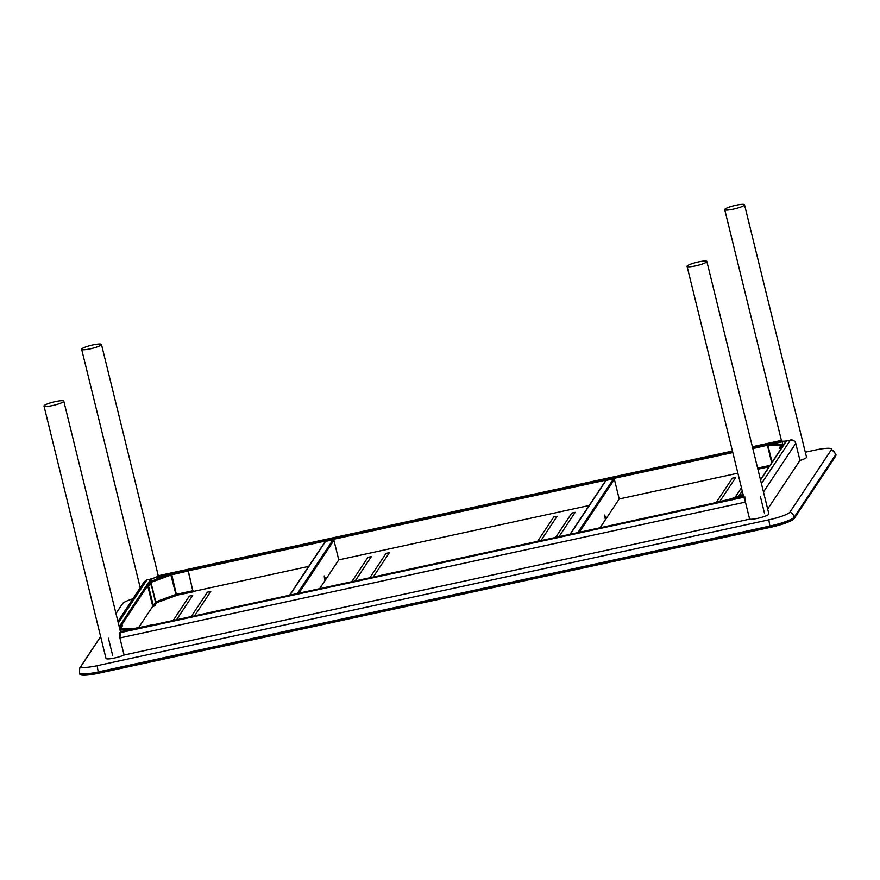 <?xml version="1.0" encoding="UTF-8"?>
<svg xmlns="http://www.w3.org/2000/svg" width="880" height="880" viewBox="0 0 880 880"><rect width="100%" height="100%" fill="white"/><g stroke="black" fill="none" stroke-linecap="round" stroke-linejoin="round"><path stroke-width="1.32" d="M100.65 636.658L81.158 666.017A19.283 3.036 -13.8 0 0 97.295 665.665L768.944 519.805A19.283 3.036 -13.8 0 0 789.965 512.083L831.391 449.702A19.283 3.036 -13.8 0 0 830.951 448.613A19.283 3.036 -13.8 0 0 815.254 450.054L805.299 452.21M132.924 598.763A19.283 3.036 -13.8 0 0 122.705 603.46A19.283 3.036 -13.8 0 0 122.584 603.636L115.984 613.569M537.559 541.354L553.74 516.978L557.117 516.241L540.925 540.617M555.621 537.427L571.802 513.051L575.179 512.325L558.987 536.701M716.551 502.007L732.369 478.181L735.746 477.444L719.928 501.27M742.236 490.952L738.936 495.913M173.151 620.488L189.332 596.112L192.709 595.386L176.528 619.762M191.213 616.572L207.394 592.196L210.771 591.459L194.579 615.835M351.78 581.691L367.961 557.315L371.338 556.589L355.157 580.965M369.842 577.775L386.023 553.399L389.4 552.662L373.219 577.038M706.871 261.492A10.197 1.606 -13.8 0 0 697.433 262.163A10.197 1.606 -13.8 0 0 687.148 266.057A10.197 1.606 -13.8 0 0 687.071 266.354A10.197 1.606 -13.8 0 0 697.356 265.485A10.197 1.606 -13.8 0 0 706.871 261.492L768.878 513.953A10.197 1.606 166.2 0 1 760.848 517.561A10.197 1.606 166.2 0 1 749.639 519.167L745.448 502.106L749.639 519.167L124.08 655.028L119.878 637.956L120.472 632.61A10.197 1.606 -13.8 0 0 120.571 632.269L63.8 401.148A10.197 1.606 -13.8 0 0 55.198 401.632A10.197 1.606 -13.8 0 0 44 406.01A10.197 1.606 -13.8 0 0 54.285 405.141A10.197 1.606 -13.8 0 0 63.8 401.148M119.394 632.841A4.444 0.737 77.7 0 0 119.878 637.956L124.08 655.028A10.197 1.606 166.2 0 1 113.157 658.284A10.197 1.606 166.2 0 1 106.007 658.471L44 406.01M743.897 497.222L745.448 502.106A4.444 0.737 -102.3 0 1 744.964 496.98M152.933 606.034L138.688 627.495M144.265 581.691L146.85 579.986A10.197 1.606 -13.8 0 0 151.635 578.765L151.811 579.48A0.737 0.726 -146.4 0 0 151.151 578.908M112.596 655.27L108.405 638.209M600.072 527.769L605.385 519.772L604.67 515.042L605.957 518.925L605.22 519.079M605.957 518.925L619.201 498.971L614.394 479.413A0.737 0.726 -146.4 0 0 613.514 478.852L577.819 532.609M570.317 534.237L606.012 480.48L613.514 478.852M606.012 480.48A0.737 0.726 -146.4 0 0 605.561 480.788L570.031 534.303M121.671 627.627L121.891 628.518M134.981 629.607L135.729 628.144L151.69 625.152M135.157 628.441L134.024 629.739M134.486 628.881L119.746 628.914M119.724 628.804L135.102 628.232M119.493 627.869L120.791 625.911A0.924 0.902 33.6 0 1 121.341 625.537L122.595 625.262L119.691 628.694M122.595 625.262L121.077 628.529M319.627 588.676L324.94 580.679L324.225 575.949L325.501 579.832L324.764 579.986M325.501 579.832L338.756 559.878L333.949 540.32A0.737 0.726 -146.4 0 0 333.058 539.759L297.363 593.516M289.861 595.144L325.556 541.387L333.058 539.759M325.556 541.387A0.737 0.726 -146.4 0 0 325.116 541.695L289.586 595.199M732.083 499.862L731.093 498.795L743.083 494.395M731.522 499.224L743.138 494.637M714.043 503.019L730.4 498.993L731.016 500.159M730.807 499.378L714.076 502.755M786.269 440.979A0.737 0.726 -146.4 0 0 786.049 441.188L760.474 479.71M724.724 209.649A10.197 1.606 -13.8 0 0 733.326 209.165A10.197 1.606 -13.8 0 0 744.524 204.787A10.197 1.606 -13.8 0 0 734.239 205.656A10.197 1.606 -13.8 0 0 724.724 209.649L781.495 440.77A10.197 1.606 -13.8 0 0 782.056 441.122A10.197 1.606 -13.8 0 0 785.774 441.045A10.197 1.606 -13.8 0 0 790.097 440.286A10.197 1.606 -13.8 0 0 790.284 440.253C793.001 439.868 794.827 440.902 795.751 443.377L799.953 460.438L795.751 443.377A4.444 4.334 -146.4 0 0 790.416 440.033M764.599 513.678L760.408 496.606M744.524 204.787L806.542 457.248A10.197 1.606 166.2 0 1 799.953 460.438L767.679 509.047M151.635 578.765A10.197 1.606 -13.8 0 0 156.486 576.983L157.003 579.095L156.662 577.698L166.826 575.487M737.869 473.198L619.201 498.971M589.16 505.494L338.756 559.878M308.704 566.401L193.259 591.47M782.056 441.122L782.782 444.103L782.232 441.837L770.605 444.367M156.563 576.95L156.662 577.698M156.486 576.983A10.197 1.606 -13.8 0 0 158.147 575.861A10.197 1.606 -13.8 0 0 158.169 575.828L158.235 575.762M101.376 344.74A10.197 1.606 -13.8 0 0 101.464 344.443A10.197 1.606 -13.8 0 0 91.168 345.312A10.197 1.606 -13.8 0 0 81.653 349.305A10.197 1.606 -13.8 0 0 91.102 348.634A10.197 1.606 -13.8 0 0 101.376 344.74M781.638 447.832A0.924 0.902 -146.4 0 0 780.714 447.513L779.471 447.788L779.636 448.492L781.165 448.558M757.724 468.501L769.626 465.916M757.9 469.216L769.043 466.796M767.074 444.763L752.653 447.887M767.085 445.324L752.829 448.591M766.513 445.621L766.337 444.906M783.761 444.763L782.727 444.136L766.964 444.818L782.727 444.136L783.761 444.763M781.165 445.225L767.14 445.533L766.964 444.818M779.471 447.788L781.594 444.576L784.047 444.873M153.241 605.319L155.661 602.14L153.241 605.319L148.445 585.761L149.831 585.266L149.655 584.562L148.401 584.826A0.924 0.902 -146.4 0 0 147.73 585.915L152.537 605.473A0.924 0.902 -146.4 0 0 153.648 606.166L154.891 605.891L156.849 601.975L154.891 605.891M171.842 574.761L188.166 570.999L193.061 591.877L188.331 571.01L188.012 570.273L171.314 573.914L171.842 574.761L171.666 574.046M153.472 605.451L154.715 605.187M155.661 602.14L156.849 601.975M150.953 583.583L155.463 601.975L175.659 594.517L192.896 591.162M171.754 574.728L176.561 595.254L193.061 591.877M176.737 594.671L176.913 595.386M149.952 582.571L151.778 581.35L149.655 584.562M151.778 581.35L149.831 585.266M150.964 581.328L170.973 574.244L150.964 581.328L150.502 582.285L150.997 581.46M170.973 574.244L171.149 574.959L152.317 581.878L152.141 581.163M171.314 573.914L171.49 574.662L171.314 573.914L188.012 570.273L171.314 573.914M188.001 571.252L187.825 570.537M151.173 583.242L155.738 601.832L176.044 594.869L176.209 595.584L156.992 602.558M170.885 575.058L176.044 594.869M175.681 594.737L156.057 602.085M157.212 601.788L157.388 602.492M830.951 448.613L835.813 454.124A22.242 3.509 166.2 0 1 835.637 454.773L835.813 455.477A0.737 0.726 33.6 0 1 835.714 456.049L835.989 454.828A22.242 3.509 166.2 0 1 835.813 455.477L794.398 517.858A0.737 0.726 33.6 0 1 794.299 518.43L835.714 456.049M789.965 512.083A7.414 7.216 33.6 0 1 794.222 517.154L794.398 517.858A22.242 3.509 166.2 0 1 770.132 526.768L770.407 527.34A21.505 3.388 -13.8 0 0 793.859 518.727M97.295 665.665A7.414 1.232 77.7 0 0 98.307 671.924L769.967 526.053L770.132 526.768L98.483 672.628L98.736 673.211L770.363 527.351C783.156 524.447 791.12 521.466 794.299 518.43M80.674 674.388A21.505 3.388 -13.8 0 0 98.714 673.211C85.855 675.686 79.508 675.84 79.706 673.684A22.242 3.509 166.2 0 0 98.483 672.628L98.307 671.924A22.242 3.509 166.2 0 1 79.53 672.969L79.706 673.684M831.391 449.702A7.414 7.216 33.6 0 1 835.637 454.773L794.222 517.154A22.242 3.509 166.2 0 1 769.967 526.053A7.414 1.232 77.7 0 1 768.944 519.805M122.584 603.636A7.414 7.216 -146.4 0 0 122.089 604.296L122.705 603.46M100.639 636.592L80.663 666.666A7.414 7.216 33.6 0 1 81.158 666.017M735.119 497.321L741.455 487.784M120.494 631.939L743.622 496.606L120.494 631.928M743.776 497.244L120.472 632.61M119.878 637.956L745.448 502.106M121.198 625.581L147.697 585.662M150.414 581.581L151.811 579.48M150.876 578.985L119.207 626.692M118.294 622.996L146.85 579.986M579.293 532.29L614.394 479.413M604.714 516.945L605.429 516.791M130.163 629.827L120.021 630.047M135.036 628.507L151.712 624.877M121.341 625.537L119.57 628.199M298.837 593.197L333.949 540.32M324.269 577.852L324.984 577.698M743.402 495.704L737.11 498.014M760.54 479.974L786.445 440.957M790.284 440.253L761.442 483.67M763.488 491.975L795.751 443.377M188.276 570.823L732.809 452.573M781.825 441.056L752.543 447.414M732.6 451.748L156.915 576.774M158.169 575.828L732.446 451.11M752.389 446.787L781.418 440.473M757.625 468.094L769.967 465.421M767.47 445.522L771.705 462.792M767.954 445.511L772.068 462.242M769.791 465.674L757.669 468.303M767.019 444.554L752.609 447.678M780.714 447.513L782.914 444.202M176.198 594.363L193.039 590.7M193.061 590.92L176.385 594.539M150.601 581.526L148.401 584.826M770.385 527.351L98.736 673.211M835.813 454.124L835.989 454.828M115.962 613.514L122.089 604.296M80.663 666.666C79.816 667.029 79.431 669.13 79.53 672.969M144.331 581.581L117.898 621.39M687.071 266.354L743.908 497.739M781.407 440.418L752.367 446.732M732.435 451.055L157.201 575.982M81.653 349.305L140.228 587.763M101.464 344.443L158.268 575.751M752.598 447.667L767.063 444.532M767.822 444.422L782.947 444.092M147.851 585.211L150.051 581.878M150.843 581.361L170.533 574.123M171.402 574.783L171.38 574.178"/></g></svg>
